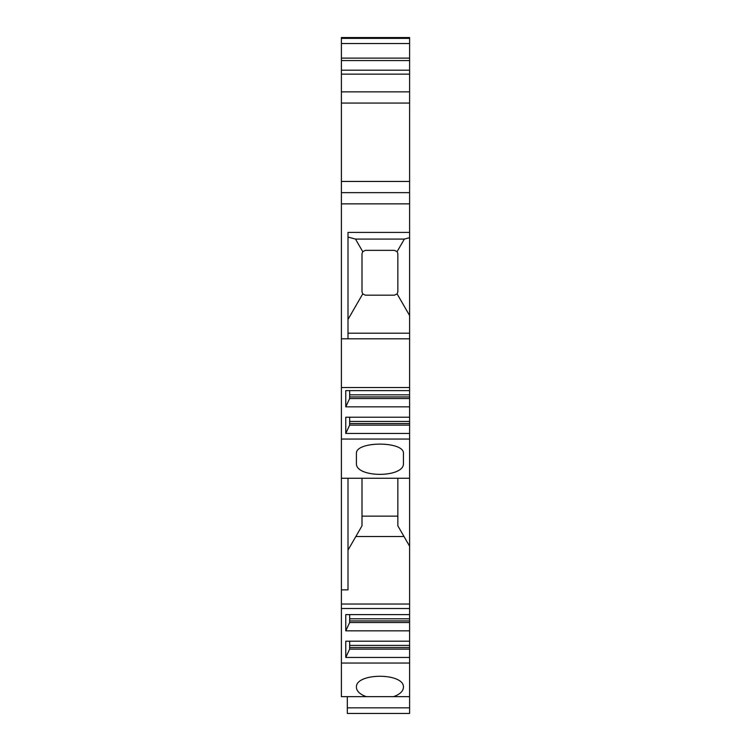<?xml version="1.0" encoding="UTF-8"?>
<svg xmlns="http://www.w3.org/2000/svg" width="751" height="751" viewBox="0 0 751 751"><rect width="100%" height="100%" fill="white"/><g stroke="black" fill="none" stroke-linecap="round" stroke-linejoin="round"><path stroke-width="1.13" d="M347.328 696.646L347.328 713.45L409.605 713.45L347.328 713.45L409.605 713.45L409.605 696.646L393.618 696.646C399.954 694.309 403.231 691.202 403.447 687.325C404.582 672.586 355.27 672.586 356.406 687.325L356.406 687.325C356.622 691.202 359.889 694.309 366.225 696.646L341.395 696.646L341.395 37.55L409.605 37.55L409.605 38.367L341.395 38.367M348.004 478.256L348.004 589.854L341.395 589.854M341.395 91.857L409.605 91.857L409.605 38.367M409.605 91.857L409.605 181.451L341.395 181.451M349.684 394.819L409.605 394.819L409.605 181.451M409.605 394.819L409.605 478.256L341.395 478.256M349.684 618.815L409.605 618.815L409.605 478.256M409.605 618.815L409.605 696.646M356.406 452.937C356.847 441.166 403.109 441.194 403.447 452.937L403.447 463.311C404.582 478.04 355.27 478.04 356.406 463.311L356.406 452.937M409.605 439.053L341.395 439.053M409.605 663.049L341.395 663.049M409.605 232.416L348.004 232.416L348.004 338.814M409.605 203.859L341.395 203.859M409.605 622.532L349.647 622.532L345.77 630.84L409.605 630.84M345.77 630.84L345.77 614.609L409.605 614.609M409.605 608.507L341.395 608.507M409.605 649.127L349.647 649.127L345.77 657.444L409.605 657.444M345.77 657.444L345.77 641.204L409.605 641.204M409.605 398.528L349.647 398.528L345.77 406.845L409.605 406.845M345.77 406.845L345.77 390.614L409.605 390.614M409.605 387.535L341.395 387.535M409.605 425.132L349.647 425.132L345.77 433.44L409.605 433.44M345.77 433.44L345.77 417.209L409.605 417.209M409.605 60.559L341.395 60.559M409.605 192.66L341.395 192.66M409.605 338.814L341.395 338.814M409.605 604.02L341.395 604.02M366.225 696.646L393.618 696.646M347.328 707.846L409.605 707.846M362.001 516.144L397.842 516.144M349.684 417.209L349.647 425.132M349.684 423.526L409.605 423.526M349.684 390.614L349.647 398.528M349.684 396.932L409.605 396.932M349.684 641.204L349.647 649.127M349.684 647.522L409.605 647.522M349.684 614.609L349.647 622.532M349.684 620.927L409.605 620.927M348.004 550.089L362.001 525.841L362.001 478.256M397.842 478.256L397.842 525.841L409.605 546.212M362.733 251.632L365.361 250.365L394.482 250.365L397.11 251.632L397.842 253.725L397.842 291.81L397.11 293.904L394.482 295.171L365.361 295.171L362.733 293.904L362.001 291.81L362.001 253.725L362.733 251.632L355.476 239.071L348.004 237.063M409.605 237.663L404.367 239.071L397.11 251.632M404.367 239.071L355.476 239.071M397.11 293.904L409.605 315.533M348.004 319.419L362.733 293.904M409.605 43.539L341.395 43.539M409.605 58.118L341.395 58.118M409.605 70.2L341.395 70.2M409.605 74.142L341.395 74.142M409.605 103.056L341.395 103.056M349.684 421.414L409.605 421.414M349.684 645.419L409.605 645.419M404 536.514L355.843 536.514M409.605 333.209L348.004 333.209"/></g></svg>
